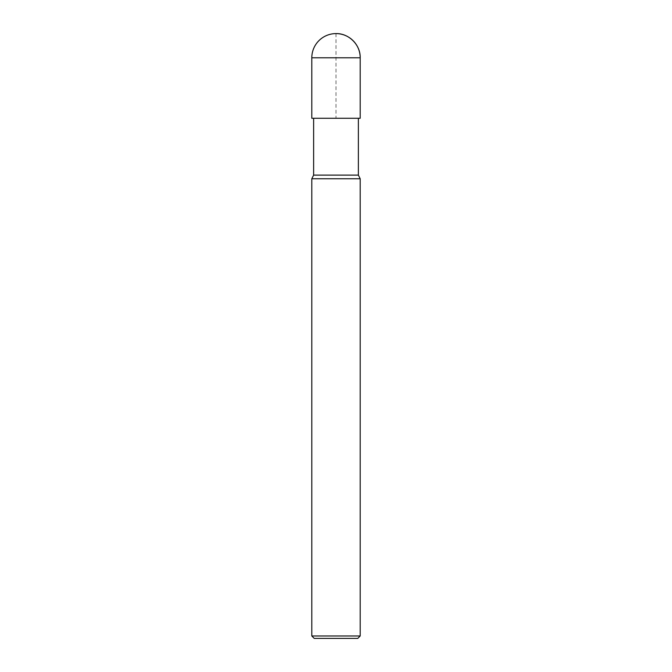 <?xml version="1.0" encoding="UTF-8"?>
<svg xmlns="http://www.w3.org/2000/svg" width="672" height="672" viewBox="0 0 672 672"><rect width="100%" height="100%" fill="white"/><g stroke="black" fill="none" stroke-linecap="round" stroke-linejoin="round"><path stroke-width="0.5" stroke-dasharray="3.36 2.52" d="M358.378 175.123L313.622 175.123M313.622 118.272L358.378 118.272L313.622 118.272M360.192 178.752L311.808 178.752M360.192 635.981L311.808 635.981M357.773 638.4L314.227 638.4M336 33.6L336 118.272L360.192 118.272L311.808 118.272M360.192 57.792L311.808 57.792"/><path stroke-width="1.01" d="M311.808 178.752L311.808 635.981L360.192 635.981L360.192 178.752L311.808 178.752L313.622 175.123L313.622 118.272M313.622 175.123L358.378 175.123L358.378 118.272M311.808 635.981L314.227 638.4L357.773 638.4L360.192 635.981M336 33.6A24.192 24.192 0 0 1 360.192 57.792C360.595 44.957 348.835 33.197 336 33.6A24.192 24.192 0 0 0 311.808 57.792L311.808 118.272L360.192 118.272L360.192 57.792L360.192 118.272M311.808 57.792L360.192 57.792M360.192 178.752L358.378 175.123"/></g></svg>
